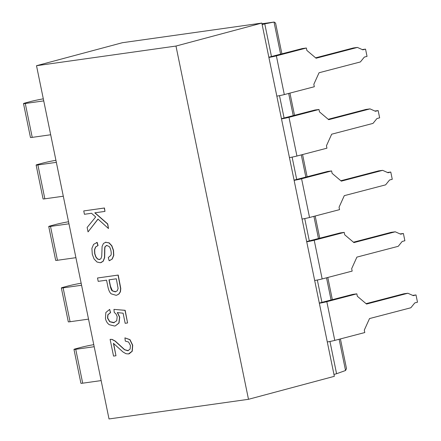 <?xml version="1.0" encoding="UTF-8"?>
<svg xmlns="http://www.w3.org/2000/svg" width="441" height="441" viewBox="0 0 441 441"><rect width="100%" height="100%" fill="white"/><g stroke="black" fill="none" stroke-linecap="round" stroke-linejoin="round"><path stroke-width="0.66" d="M280.63 54.232L274.026 22.067L264.76 23.864L271.463 56.525L268.839 57.231M262.07 24.244L264.76 23.864L262.136 24.564M274.137 22.05L261.971 23.764L274.137 22.05L275.575 23.064L281.904 53.901M329.956 341.477L336.577 373.725L345.551 370.506L346.499 368.582L340.413 338.925M261.833 23.075L334.344 376.322L248.492 399.303L109.021 418.95L36.509 65.703L122.355 42.722L261.833 23.075L175.981 46.057L36.509 65.703M412.699 295.387L416.006 294.946L417.495 302.206L414.788 302.912L410.847 307.768L369.519 318.567L364.288 330.133L364.784 332.553L334.774 340.397A6.185 0.375 168.4 0 1 327.288 341.957M317.344 280.024L321.924 302.35L352.789 294.384L356.835 293.844L326.825 301.688A6.185 0.375 168.4 0 1 319.339 303.248M321.924 302.35L319.301 303.05M175.981 46.057L248.492 399.303M104.969 211.393L104.451 207.992L83.746 210.93L84.435 214.282L91.552 213.279L95.68 216.972L87.142 227.462L88.046 231.889L97.985 219.067L108.486 228.532L107.554 223.984L94.787 212.827L104.969 211.393L104.28 208.036L83.746 210.93M108.486 228.532L107.725 223.934L94.98 212.799M88.046 231.889L98.062 219.138M99.837 259.473L97.72 259.032L96.017 257.026L94.854 253.702L94.655 249.727L95.73 246.943L98.051 245.549L97.18 242.412L96.513 242.567M109.318 260.686L112.295 258.983L113.772 255.361L113.497 250.295L111.838 245.742L109.131 242.848L105.405 242.296M109.6 260.625L112.124 259.027L113.602 255.411L113.326 250.339L111.667 245.791L108.96 242.897L105.487 242.274M100.995 262.621L103.216 261.237L104.638 257.676L104.798 251.877C104.743 249.077 104.886 247.324 105.228 246.613L106.854 245.378M116.832 295.134L118.894 294.07L120.454 291.771L120.784 288.508L118.221 275.057L97.511 277.995L98.2 281.352L106.551 280.178L107.885 286.678C108.618 290.255 109.732 292.648 111.22 293.855L116.082 295.294L116.744 295.156L118.723 294.119L120.277 291.815L120.608 288.552L118.05 275.101L97.511 277.995M114.362 322.603L109.842 321.671L107.692 318.055L108.001 314.72L110.57 312.63L109.671 309.395L105.846 312.515L105.443 318.391C106.016 321.202 107.306 323.303 109.302 324.708L114.533 326.026L115.355 325.86L118.855 323.066L119.572 317.206L117.3 312.597L123.1 313.187L125.172 323.303L127.587 322.961L124.996 310.354L113.943 309.384L114.236 312.349L116.06 314.047L117.174 316.688L116.722 320.767L113.635 322.757L109.671 321.721L107.516 318.104L107.83 314.764L110.399 312.68L109.671 309.395M127.587 322.961L125.167 310.31L113.943 309.384M115.437 325.838L119.026 323.021L119.743 317.156L117.471 312.548M128.309 350.656L124.687 349.685L115.25 341.064L112.102 339.394L110.107 339.338L113.546 356.096L115.966 355.755L113.414 343.324L122.967 351.962L125.906 353.682L128.458 353.963L132.079 351.262L132.537 345.253L129.83 339.708L124.908 337.861L125.299 341.097L128.601 342.04L130.431 345.479L130.106 349.068L127.857 350.755L124.516 349.73L115.079 341.113L111.931 339.443L110.107 339.338M129.152 353.814L132.256 351.218L132.708 345.209L130.001 339.664L124.908 337.861M115.966 355.755L113.618 343.44M97.18 242.412L93.591 244.364L91.904 248.36L92.279 254.248L94.082 259.01L97.02 262.026L100.35 262.753L103.045 261.287L104.467 257.72L104.627 251.921C104.611 248.702 104.754 246.949 105.057 246.662L106.683 245.422L109.136 246.502C109.792 247.026 110.404 248.465 110.961 250.819C111.347 253.04 111.319 254.556 110.862 255.361L108.288 257.544L109.148 260.736M106.402 245.477L106.683 245.422M106.005 242.17L103.453 243.46L102.097 246.436L101.744 256.166L101 258.619L99.462 259.556L97.549 259.076L95.846 257.075L94.683 253.751L94.484 249.771L95.559 246.988L97.88 245.593L97.009 242.462M116.314 278.8L118.094 288.442L117.323 290.724L115.288 291.848L112.246 290.867C111.556 290.398 110.917 288.905 110.322 286.391L108.971 279.837L116.314 278.8M115.724 291.76L112.416 290.823L110.493 286.341L109.148 279.809M115.801 291.738L115.459 291.799M94.192 346.714L75.736 349.311A6.185 0.375 168.4 0 1 73.967 349.41A6.185 0.375 168.4 0 1 75.747 348.765L80.041 347.618A12.37 0.755 168.4 0 1 93.768 344.658M101.143 380.589L82.688 383.185A6.185 0.375 168.4 0 1 80.918 383.279L73.967 349.41M81.574 285.255L63.118 287.857A6.185 0.375 168.4 0 1 61.349 287.951A6.185 0.375 168.4 0 1 63.135 287.312L67.423 286.159A12.37 0.755 168.4 0 1 81.155 283.205M88.531 319.13L70.069 321.732A6.185 0.375 168.4 0 1 68.305 321.825L61.349 287.951M68.961 223.802L50.506 226.404A6.185 0.375 168.4 0 1 48.736 226.498A6.185 0.375 168.4 0 1 50.517 225.858L54.811 224.706A12.37 0.755 168.4 0 1 68.537 221.751M75.913 257.676L57.457 260.273A6.185 0.375 168.4 0 1 55.687 260.372L48.736 226.498M56.343 162.349L37.887 164.945A6.185 0.375 168.4 0 1 36.123 165.044A6.185 0.375 168.4 0 1 37.904 164.399L42.193 163.253A12.37 0.755 168.4 0 1 55.924 160.292M63.3 196.223L44.844 198.819A6.185 0.375 168.4 0 1 43.075 198.913L36.123 165.044M43.731 100.89L25.275 103.492A6.185 0.375 168.4 0 1 23.505 103.585A6.185 0.375 168.4 0 1 25.286 102.946L29.58 101.794A12.37 0.755 168.4 0 1 43.312 98.839M50.682 134.764L32.226 137.366A6.185 0.375 168.4 0 1 30.457 137.46L23.505 103.585M271.463 56.525L302.333 48.56L306.379 48.019L276.369 55.864A6.185 0.375 168.4 0 1 268.883 57.424M306.379 48.019L306.875 50.439L316.081 58.234L357.403 47.43L362.838 49.833L365.545 49.127L367.033 56.387L364.327 57.093L360.385 61.949L319.058 72.748L313.827 84.314L314.323 86.734L284.313 94.578A6.185 0.375 168.4 0 1 276.827 96.138M279.495 95.658L284.081 117.984L281.457 118.684M292.113 157.112L296.694 179.437L294.07 180.137M304.725 218.565L309.306 240.891L306.688 241.596M336.577 373.725L333.953 374.426M400.081 233.934L403.388 233.493L404.877 240.753L402.17 241.459L398.229 246.315L356.901 257.114L351.67 268.679L352.172 271.099L322.156 278.944A6.185 0.375 168.4 0 1 314.67 280.504M309.306 240.891L340.176 232.925L344.223 232.385L314.213 240.229A6.185 0.375 168.4 0 1 306.727 241.789M403.388 233.493L400.682 234.199L395.252 231.795L391.2 232.335L353.456 242.203M395.252 231.795L353.925 242.6L344.719 234.805L344.223 232.385M387.468 172.481L390.776 172.034L392.264 179.294L389.557 180.005L385.616 184.856L344.289 195.661L339.057 207.226L339.553 209.64L309.543 217.485A6.185 0.375 168.4 0 1 302.057 219.05M296.694 179.437L327.558 171.472L331.61 170.932L301.594 178.776A6.185 0.375 168.4 0 1 294.114 180.336M390.776 172.034L388.069 172.745L382.634 170.342L378.587 170.882L340.843 180.749M382.634 170.342L341.306 181.141L332.106 173.352L331.61 170.932M284.081 117.984L314.946 110.018L318.992 109.478L319.488 111.893L328.694 119.687L370.021 108.883L375.451 111.286L378.158 110.581L379.651 117.841L376.945 118.546L372.998 123.403L331.676 134.202L326.445 145.767L326.941 148.187L296.931 156.031A6.185 0.375 168.4 0 1 289.445 157.591M318.992 109.478L288.982 117.323A6.185 0.375 168.4 0 1 281.496 118.883M328.225 119.291L365.975 109.429L370.021 108.883M378.158 110.581L374.856 111.022M357.403 47.43L353.357 47.97L315.613 57.837M362.237 49.568L365.545 49.127M416.006 294.946L413.3 295.652L407.864 293.248L366.537 304.053L357.337 296.258L356.835 293.844M407.864 293.248L403.818 293.794L366.074 303.656M75.736 349.311L82.688 383.185M63.118 287.857L70.069 321.732M50.506 226.404L57.457 260.273M37.887 164.945L44.844 198.819M25.275 103.492L32.226 137.366M345.551 370.506L339.135 339.256M331.086 300.056L326.522 277.802M318.474 238.598L313.904 216.349M305.856 177.144L301.291 154.89M293.243 115.691L288.673 93.437M314.213 240.229L322.156 278.944M301.594 178.776L309.543 217.485M288.982 117.323L296.931 156.031M276.369 55.864L284.313 94.578M326.825 301.688L334.774 340.397M289.952 93.101L294.522 115.355M302.57 154.559L307.134 176.813M315.183 216.013L319.753 238.267M327.795 277.466L332.365 299.72"/></g></svg>
